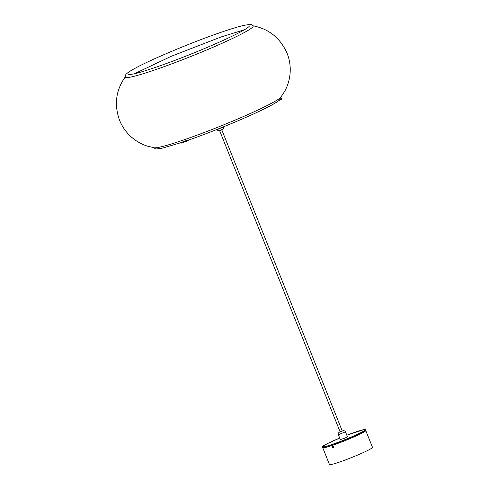 <?xml version="1.0" encoding="UTF-8"?>
<svg xmlns="http://www.w3.org/2000/svg" width="489" height="489" viewBox="0 0 489 489"><rect width="100%" height="100%" fill="white"/><g stroke="black" fill="none" stroke-linecap="round" stroke-linejoin="round"><path stroke-width="0.73" d="M157.348 69.059A68.778 5.104 158.2 0 1 125.392 77.128C125.398 75.227 125.783 74.126 126.553 73.821C127.99 72.439 130.685 70.673 134.64 68.539C150.563 59.682 191.144 42.622 219.506 32.836C230.16 29.132 238.351 26.626 244.078 25.312L249.891 24.45C250.753 24.144 251.823 24.676 253.106 26.045A68.778 5.104 158.2 0 1 222.22 43.221A68.778 5.104 158.2 0 1 157.348 69.059M252.397 25.685C268.693 28.674 280.264 37.879 287.092 53.289C289.671 59.835 290.668 66.602 290.081 73.601C289.512 79.878 287.734 85.758 284.739 91.235L280.857 97.177A68.662 5.098 158.2 0 1 185.508 139.304A68.662 5.098 158.2 0 1 154.347 147.782L147.44 146.156C141.498 144.249 136.156 141.217 131.413 137.061C126.162 132.397 122.213 126.81 119.567 120.294C113.888 104.42 115.917 89.78 125.655 76.376M280.441 99.108L281.456 98.619L281.633 98.271L280.851 98.491M281.908 98.974L278.993 100.502M189.549 139.738L182.134 142.99L181.645 143.106L181.364 142.397L186.505 140.49M342.147 431.066L340.13 431.915L219.653 130.691M322.728 447.667A23.166 1.718 -21.8 0 0 322.74 447.71L329.476 464.55A23.166 1.718 -21.8 0 0 347.905 459A23.166 1.718 -21.8 0 0 371.432 448.395A23.166 1.718 -21.8 0 0 372.49 447.343L365.754 430.503A23.166 1.718 -21.8 0 0 365.735 430.473M322.74 447.71A23.166 1.718 -21.8 0 0 341.169 442.16A23.166 1.718 -21.8 0 0 364.696 431.561A23.166 1.718 -21.8 0 0 365.754 430.503M342.245 431.011L340.112 431.866M345.503 437.857L347.447 436.799L345.46 431.836L338.351 434.678L340.338 439.642L345.503 437.857M333.553 446.598A0.727 0.593 -117.9 0 0 332.844 447.606A0.727 0.593 -117.9 0 0 333.553 446.598M332.978 447.411L333.577 447.209L333.033 446.695L332.978 447.411L333.498 447.319M333.186 446.738L333.272 447.258M366.34 432.044L366.713 433.113L366.34 432.044M366.505 432.686L366.279 432.031L366.505 432.686M186.003 140.753L186.291 141.462M184.53 141.364L184.811 142.073M181.847 142.281L182.134 142.99M281.456 98.619L281.743 99.328M280.356 99.218L280.619 99.866M216.792 129.774L223.516 126.957C224.237 130.037 220.539 130.05 218.803 130.942L216.792 129.774M222.257 129.451L219.084 130.85M324.458 447.679A23.069 1.711 158.2 0 1 322.881 447.741M365.674 430.626A23.069 1.711 158.2 0 1 348.302 439.305A23.069 1.711 158.2 0 1 324.494 447.673L322.703 447.624A23.166 1.718 -21.8 0 0 324.378 447.618A23.166 1.718 -21.8 0 0 348.779 439.012A23.166 1.718 -21.8 0 0 365.717 430.418L365.436 429.709A23.166 1.718 158.2 0 1 348.492 438.303A23.166 1.718 158.2 0 1 324.091 446.909A23.166 1.718 158.2 0 1 322.422 446.915L327.104 443.749L339.708 438.077A23.069 1.711 -21.8 0 0 324.14 446.787A23.069 1.711 -21.8 0 0 352.196 436.622A23.069 1.711 -21.8 0 0 363.645 429.66A23.069 1.711 -21.8 0 0 346.823 435.234L363.663 429.654L365.436 429.709M340.087 431.805L343.522 430.626L344.684 430.913L345.46 431.836M249.17 26.485L246.633 28.435C241.963 31.43 233.571 35.673 221.456 41.168C202.611 49.701 177.03 59.915 157.715 66.608C147.433 70.178 139.542 72.604 134.047 73.9L128.546 74.731M244.531 29.725L220.955 36.993L171.315 56.266L134.139 73.876M281.132 96.437L280.753 98.668L278.589 100.813C276.279 102.531 272.361 104.78 266.847 107.574C248.791 116.816 212.782 131.718 187.146 140.581L186.083 140.948M181.419 142.531L162.617 148.094L156.694 148.949L155.423 148.778L153.803 147.69M342.263 431.06L221.786 129.836M322.703 447.624L322.422 446.915M324.476 447.679C332.184 446.42 367.679 431.83 365.717 430.418M340.332 431.689C338.382 432.606 337.722 433.602 338.351 434.678"/></g></svg>
